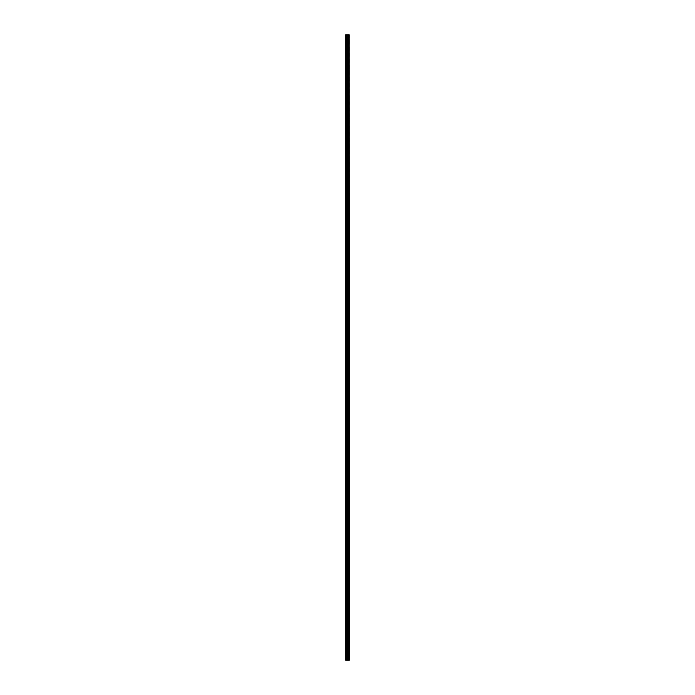 <?xml version="1.0" encoding="UTF-8"?>
<svg xmlns="http://www.w3.org/2000/svg" width="695" height="695" viewBox="0 0 695 695"><rect width="100%" height="100%" fill="white"/><g stroke="black" fill="none" stroke-linecap="round" stroke-linejoin="round"><path stroke-width="0.52" stroke-dasharray="3.48 2.61" d="M348.742 660.25L345.71 660.25L345.71 34.75L345.797 41.005L345.71 34.75L349.29 34.75L349.29 660.25L349.151 34.75L348.742 660.25L348.742 34.75M347.821 40.44L347.821 39.546L347.821 40.44M349.29 40.44L349.29 39.546L349.29 40.44M345.71 50.188L345.71 40.892L345.71 50.188M347.821 50.188L347.821 49.293L347.821 50.188M349.29 50.188L349.29 49.293L349.29 50.188M345.71 59.935L345.71 50.639L345.71 59.935M347.821 59.935L347.821 60.83L347.821 59.935M349.29 59.935L349.29 60.83L349.29 59.935M345.71 69.682L345.71 60.387L345.71 69.682M347.821 69.682L347.821 70.577L347.821 69.682M349.29 69.682L349.29 70.577L349.29 69.682M345.71 79.43L345.71 70.134L345.71 79.43M347.821 79.43L347.821 78.535L347.821 79.43M349.29 79.43L349.29 78.535L349.29 79.43M345.71 89.177L345.71 79.882L345.71 89.177M347.821 89.177L347.821 90.072L347.821 89.177M349.29 89.177L349.29 90.072L349.29 89.177M345.71 98.925L345.71 89.629L345.71 98.925M347.821 98.925L347.821 99.819L347.821 98.925M349.29 98.925L349.29 99.819L349.29 98.925M345.71 108.672L345.71 99.376L345.71 108.672M347.821 108.672L347.821 109.567L347.821 108.672M349.29 108.672L349.29 109.567L349.29 108.672M345.71 118.419L345.71 109.124L345.71 118.419M347.821 118.419L347.821 119.314L347.821 118.419M349.29 118.419L349.29 119.314L349.29 118.419M345.71 128.167L345.71 118.871L345.71 128.167M347.821 128.167L347.821 129.061L347.821 128.167M349.29 128.167L349.29 129.061L349.29 128.167M345.71 137.914L345.71 128.627L345.71 137.914M347.821 137.914L347.821 138.809L347.821 137.914M349.29 137.914L349.29 138.809L349.29 137.914M345.71 147.661L345.71 138.375L345.71 147.661M347.821 147.661L347.821 148.556L347.821 147.661M349.29 147.661L349.29 148.556L349.29 147.661M345.71 157.409L345.71 148.122L345.71 157.409M347.821 157.409L347.821 158.304L347.821 157.409M349.29 157.409L349.29 158.304L349.29 157.409M345.71 167.165L345.71 157.869L345.71 167.165M347.821 167.165L347.821 166.27L347.821 167.165M349.29 167.165L349.29 166.27L349.29 167.165M345.71 176.912L345.71 167.617L345.71 176.912M347.821 176.912L347.821 176.017L347.821 176.912M349.29 176.912L349.29 176.017L349.29 176.912M345.71 186.66L345.71 177.364L345.71 186.66M347.821 186.66L347.821 185.765L347.821 186.66M349.29 186.66L349.29 185.765L349.29 186.66M345.71 196.407L345.71 187.111L345.71 196.407M347.821 196.407L347.821 197.302L347.821 196.407M349.29 196.407L349.29 197.302L349.29 196.407M345.71 206.154L345.71 196.859L345.71 206.154M347.821 206.154L347.821 207.049L347.821 206.154M349.29 206.154L349.29 207.049L349.29 206.154M345.71 215.902L345.71 206.606L345.71 215.902M347.821 215.902L347.821 216.797L347.821 215.902M349.29 215.902L349.29 216.797L349.29 215.902M345.71 225.649L345.71 216.353L345.71 225.649M347.821 225.649L347.821 224.754L347.821 225.649M349.29 225.649L349.29 224.754L349.29 225.649M345.71 235.396L345.71 226.101L345.71 235.396M347.821 235.396L347.821 236.291L347.821 235.396M349.29 235.396L349.29 236.291L349.29 235.396M345.71 245.144L345.71 235.848L345.71 245.144M347.821 245.144L347.821 244.249L347.821 245.144M349.29 245.144L349.29 244.249L349.29 245.144M345.71 254.891L345.71 245.596L345.71 254.891M347.821 254.891L347.821 255.786L347.821 254.891M349.29 254.891L349.29 255.786L349.29 254.891M345.71 264.639L345.71 255.352L345.71 264.639M347.821 264.639L347.821 263.744L347.821 264.639M349.29 264.639L349.29 263.744L349.29 264.639M345.71 274.386L345.71 265.099L345.71 274.386M347.821 274.386L347.821 275.281L347.821 274.386M349.29 274.386L349.29 275.281L349.29 274.386M345.71 284.133L345.71 274.846L345.71 284.133M347.821 284.133L347.821 285.028L347.821 284.133M349.29 284.133L349.29 285.028L349.29 284.133M345.71 293.889L345.71 284.594L345.71 293.889M347.821 293.889L347.821 292.995L347.821 293.889M349.29 293.889L349.29 292.995L349.29 293.889M345.71 303.637L345.71 294.341L345.71 303.637M347.821 303.637L347.821 304.532L347.821 303.637M349.29 303.637L349.29 304.532L349.29 303.637M345.71 313.384L345.71 304.089L345.71 313.384M347.821 313.384L347.821 312.489L347.821 313.384M349.29 313.384L349.29 312.489L349.29 313.384M345.71 323.132L345.71 313.836L345.71 323.132M347.821 323.132L347.821 324.026L347.821 323.132M349.29 323.132L349.29 324.026L349.29 323.132M345.71 332.879L345.71 323.583L345.71 332.879M347.821 332.879L347.821 331.984L347.821 332.879M349.29 332.879L349.29 331.984L349.29 332.879M345.71 342.626L345.71 333.331L345.71 342.626M347.821 342.626L347.821 343.521L347.821 342.626M349.29 342.626L349.29 343.521L349.29 342.626M345.71 352.374L345.71 343.078L345.71 352.374M347.821 352.374L347.821 351.479L347.821 352.374M349.29 352.374L349.29 351.479L349.29 352.374M345.71 362.121L345.71 352.825L345.71 362.121M347.821 362.121L347.821 363.016L347.821 362.121M349.29 362.121L349.29 363.016L349.29 362.121M345.71 371.868L345.71 362.573L345.71 371.868M347.821 371.868L347.821 370.974L347.821 371.868M349.29 371.868L349.29 370.974L349.29 371.868M345.71 381.616L345.71 372.32L345.71 381.616M347.821 381.616L347.821 382.511L347.821 381.616M349.29 381.616L349.29 382.511L349.29 381.616M345.71 391.363L345.71 382.076L345.71 391.363M347.821 391.363L347.821 390.468L347.821 391.363M349.29 391.363L349.29 390.468L349.29 391.363M345.71 401.111L345.71 391.824L345.71 401.111M347.821 401.111L347.821 402.005L347.821 401.111M349.29 401.111L349.29 402.005L349.29 401.111M345.71 410.867L345.71 401.571L345.71 410.867M347.821 410.867L347.821 409.972L347.821 410.867M349.29 410.867L349.29 409.972L349.29 410.867M345.71 420.614L345.71 411.318L345.71 420.614M347.821 420.614L347.821 419.719L347.821 420.614M349.29 420.614L349.29 419.719L349.29 420.614M345.71 430.361L345.71 421.066L345.71 430.361M347.821 430.361L347.821 431.256L347.821 430.361M349.29 430.361L349.29 431.256L349.29 430.361M345.71 440.109L345.71 430.813L345.71 440.109M347.821 440.109L347.821 439.214L347.821 440.109M349.29 440.109L349.29 439.214L349.29 440.109M345.71 449.856L345.71 440.56L345.71 449.856M347.821 449.856L347.821 448.961L347.821 449.856M349.29 449.856L349.29 448.961L349.29 449.856M345.71 459.603L345.71 450.308L345.71 459.603M347.821 459.603L347.821 460.498L347.821 459.603M349.29 459.603L349.29 460.498L349.29 459.603M345.71 469.351L345.71 460.055L345.71 469.351M347.821 469.351L347.821 470.246L347.821 469.351M349.29 469.351L349.29 470.246L349.29 469.351M345.71 479.098L345.71 469.803L345.71 479.098M347.821 479.098L347.821 479.993L347.821 479.098M349.29 479.098L349.29 479.993L349.29 479.098M345.71 488.846L345.71 479.55L345.71 488.846M347.821 488.846L347.821 487.951L347.821 488.846M349.29 488.846L349.29 487.951L349.29 488.846M345.71 498.593L345.71 489.297L345.71 498.593M347.821 498.593L347.821 499.488L347.821 498.593M349.29 498.593L349.29 499.488L349.29 498.593M345.71 508.34L345.71 499.045L345.71 508.34M347.821 508.34L347.821 509.235L347.821 508.34M349.29 508.34L349.29 509.235L349.29 508.34M345.71 518.088L345.71 508.801L345.71 518.088M347.821 518.088L347.821 518.983L347.821 518.088M349.29 518.088L349.29 518.983L349.29 518.088M345.71 527.835L345.71 518.548L345.71 527.835M347.821 527.835L347.821 528.73L347.821 527.835M349.29 527.835L349.29 528.73L349.29 527.835M345.71 537.591L345.71 528.296L345.71 537.591M347.821 537.591L347.821 536.696L347.821 537.591M349.29 537.591L349.29 536.696L349.29 537.591M345.71 547.339L345.71 538.043L345.71 547.339M347.821 547.339L347.821 546.444L347.821 547.339M349.29 547.339L349.29 546.444L349.29 547.339M345.71 557.086L345.71 547.79L345.71 557.086M347.821 557.086L347.821 557.981L347.821 557.086M349.29 557.086L349.29 557.981L349.29 557.086M345.71 566.833L345.71 557.538L345.71 566.833M347.821 566.833L347.821 567.728L347.821 566.833M349.29 566.833L349.29 567.728L349.29 566.833M345.71 576.581L345.71 567.285L345.71 576.581M347.821 576.581L347.821 575.686L347.821 576.581M349.29 576.581L349.29 575.686L349.29 576.581M345.71 586.328L345.71 577.032L345.71 586.328M347.821 586.328L347.821 587.223L347.821 586.328M349.29 586.328L349.29 587.223L349.29 586.328M345.71 596.075L345.71 586.78L345.71 596.075M347.821 596.075L347.821 596.97L347.821 596.075M349.29 596.075L349.29 596.97L349.29 596.075M345.71 605.823L345.71 596.527L345.71 605.823M347.821 605.823L347.821 606.718L347.821 605.823M349.29 605.823L349.29 606.718L349.29 605.823M345.71 615.57L345.71 606.275L345.71 615.57M347.821 615.57L347.821 614.675L347.821 615.57M349.29 615.57L349.29 614.675L349.29 615.57M345.71 625.318L345.71 616.022L345.71 625.318M347.821 625.318L347.821 626.212L347.821 625.318M349.29 625.318L349.29 626.212L349.29 625.318M345.71 635.065L345.71 625.769L345.71 635.065M347.821 635.065L347.821 635.96L347.821 635.065M349.29 635.065L349.29 635.96L349.29 635.065M345.71 644.812L345.71 635.525L345.71 644.812M347.821 644.812L347.821 645.707L347.821 644.812M349.29 644.812L349.29 645.707L349.29 644.812M345.71 654.56L345.797 655.133L345.71 654.56M347.821 654.56L347.821 655.455L347.821 654.56M349.29 654.56L349.29 655.455L349.29 654.56M349.142 654.56L349.142 655.455L349.142 654.56M349.142 644.812L349.142 645.707L349.142 644.812M349.142 635.065L349.142 635.96L349.142 635.065M349.142 625.318L349.142 626.212L349.142 625.318M349.142 615.57L349.142 614.675L349.142 615.57M349.142 605.823L349.142 606.718L349.142 605.823M349.142 596.075L349.142 596.97L349.142 596.075M349.142 586.328L349.142 587.223L349.142 586.328M349.142 576.581L349.142 575.686L349.142 576.581M349.142 566.833L349.142 567.728L349.142 566.833M349.142 557.086L349.142 557.981L349.142 557.086M349.142 547.339L349.142 546.444L349.142 547.339M349.142 537.591L349.142 536.696L349.142 537.591M349.142 527.835L349.142 528.73L349.142 527.835M349.142 518.088L349.142 518.983L349.142 518.088M349.142 508.34L349.142 509.235L349.142 508.34M349.142 498.593L349.142 499.488L349.142 498.593M349.142 488.846L349.142 487.951L349.142 488.846M349.142 479.098L349.142 479.993L349.142 479.098M349.142 469.351L349.142 470.246L349.142 469.351M349.142 459.603L349.142 460.498L349.142 459.603M349.142 449.856L349.142 448.961L349.142 449.856M349.142 440.109L349.142 439.214L349.142 440.109M349.142 430.361L349.142 431.256L349.142 430.361M349.142 420.614L349.142 419.719L349.142 420.614M349.142 410.867L349.142 409.972L349.142 410.867M349.142 401.111L349.142 402.005L349.142 401.111M349.142 391.363L349.142 390.468L349.142 391.363M349.142 381.616L349.142 382.511L349.142 381.616M349.142 371.868L349.142 370.974L349.142 371.868M349.142 362.121L349.142 363.016L349.142 362.121M349.142 352.374L349.142 351.479L349.142 352.374M349.142 342.626L349.142 343.521L349.142 342.626M349.142 332.879L349.142 331.984L349.142 332.879M349.142 323.132L349.142 324.026L349.142 323.132M349.142 313.384L349.142 312.489L349.142 313.384M349.142 303.637L349.142 304.532L349.142 303.637M349.142 293.889L349.142 292.995L349.142 293.889M349.142 284.133L349.142 285.028L349.142 284.133M349.142 274.386L349.142 275.281L349.142 274.386M349.142 264.639L349.142 263.744L349.142 264.639M349.142 254.891L349.142 255.786L349.142 254.891M349.142 245.144L349.142 244.249L349.142 245.144M349.142 235.396L349.142 236.291L349.142 235.396M349.142 225.649L349.142 224.754L349.142 225.649M349.142 215.902L349.142 216.797L349.142 215.902M349.142 206.154L349.142 207.049L349.142 206.154M349.142 196.407L349.142 197.302L349.142 196.407M349.142 186.66L349.142 185.765L349.142 186.66M349.142 176.912L349.142 176.017L349.142 176.912M349.142 167.165L349.142 166.27L349.142 167.165M349.142 157.409L349.142 158.304L349.142 157.409M349.142 147.661L349.142 148.556L349.142 147.661M349.142 137.914L349.142 138.809L349.142 137.914M349.142 128.167L349.142 129.061L349.142 128.167M349.142 118.419L349.142 119.314L349.142 118.419M349.142 108.672L349.142 109.567L349.142 108.672M349.142 98.925L349.142 99.819L349.142 98.925M349.142 89.177L349.142 90.072L349.142 89.177M349.142 79.43L349.142 78.535L349.142 79.43M349.142 69.682L349.142 70.577L349.142 69.682M349.142 59.935L349.142 60.83L349.142 59.935M349.142 50.188L349.142 49.293L349.142 50.188M349.142 40.44L349.142 39.546L349.142 40.44M348.794 660.25L348.82 34.75L348.794 660.25M347.144 34.75L347.761 34.75L347.144 34.75M348.404 34.75L348.404 660.25L348.43 34.75M345.71 654.108L345.71 645.273L345.71 654.108M345.71 660.25L345.71 655.02L345.71 660.25M345.797 654.056L345.797 645.325L345.797 654.056M345.797 644.308L345.797 635.577L345.797 644.308M345.797 634.561L345.797 625.83L345.797 634.561M345.797 624.814L345.797 616.083L345.797 624.814M345.797 615.066L345.797 606.327L345.797 615.066M345.797 605.319L345.797 596.579L345.797 605.319M345.797 595.572L345.797 586.832L345.797 595.572M345.797 585.824L345.797 577.085L345.797 585.824M345.797 576.068L345.797 567.337L345.797 576.068M345.797 566.321L345.797 557.59L345.797 566.321M345.797 556.573L345.797 547.842L345.797 556.573M345.797 546.826L345.797 538.095L345.797 546.826M345.797 537.079L345.797 528.348L345.797 537.079M345.797 527.331L345.797 518.6L345.797 527.331M345.797 517.584L345.797 508.853L345.797 517.584M345.797 507.836L345.797 499.106L345.797 507.836M345.797 498.089L345.797 489.358L345.797 498.089M345.797 488.342L345.797 479.602L345.797 488.342M345.797 478.594L345.797 469.855L345.797 478.594M345.797 468.847L345.797 460.107L345.797 468.847M345.797 459.091L345.797 450.36L345.797 459.091M345.797 449.344L345.797 440.613L345.797 449.344M345.797 439.596L345.797 430.865L345.797 439.596M345.797 429.849L345.797 421.118L345.797 429.849M345.797 420.101L345.797 411.37L345.797 420.101M345.797 410.354L345.797 401.623L345.797 410.354M345.797 400.607L345.797 391.876L345.797 400.607M345.797 390.859L345.797 382.128L345.797 390.859M345.797 381.112L345.797 372.381L345.797 381.112M345.797 371.365L345.797 362.634L345.797 371.365M345.797 361.617L345.797 352.878L345.797 361.617M345.797 351.87L345.797 343.13L345.797 351.87M345.797 342.122L345.797 333.383L345.797 342.122M345.797 332.366L345.797 323.635L345.797 332.366M345.797 322.619L345.797 313.888L345.797 322.619M345.797 312.872L345.797 304.141L345.797 312.872M345.797 303.124L345.797 294.393L345.797 303.124M345.797 293.377L345.797 284.646L345.797 293.377M345.797 283.63L345.797 274.899L345.797 283.63M345.797 273.882L345.797 265.151L345.797 273.882M345.797 264.135L345.797 255.404L345.797 264.135M345.797 254.387L345.797 245.656L345.797 254.387M345.797 244.64L345.797 235.909L345.797 244.64M345.797 234.893L345.797 226.153L345.797 234.893M345.797 225.145L345.797 216.406L345.797 225.145M345.797 215.398L345.797 206.658L345.797 215.398M345.797 205.642L345.797 196.911L345.797 205.642M345.797 195.894L345.797 187.163L345.797 195.894M345.797 186.147L345.797 177.416L345.797 186.147M345.797 176.4L345.797 167.669L345.797 176.4M345.797 166.652L345.797 157.921L345.797 166.652M345.797 156.905L345.797 148.174L345.797 156.905M345.797 147.158L345.797 138.427L345.797 147.158M345.797 137.41L345.797 128.679L345.797 137.41M345.797 127.663L345.797 118.932L345.797 127.663M345.797 117.915L345.797 109.176L345.797 117.915M345.797 108.168L345.797 99.428L345.797 108.168M345.797 98.421L345.797 89.681L345.797 98.421M345.797 88.673L345.797 79.934L345.797 88.673M345.797 78.917L345.797 70.186L345.797 78.917M345.797 69.17L345.797 60.439L345.797 69.17M345.797 59.423L345.797 50.692L345.797 59.423M345.797 49.675L345.797 40.944L345.797 49.675M345.797 39.928L345.797 34.75L345.797 39.928M345.962 660.25L345.962 34.75M348.073 660.25L348.073 34.75M348.108 660.25L348.108 34.75M348.847 660.25L348.847 34.75M345.797 660.25L345.797 655.072L345.797 660.25M346.666 660.25L346.666 34.75M346.779 660.25L346.779 34.75M347.274 660.25L347.274 34.75M347.387 660.25L347.387 34.75M347.839 660.25L347.839 34.75M347.96 660.25L347.96 34.75M348.456 660.25L348.456 34.75M348.508 660.25L348.508 34.75M345.797 41.005L347.821 41.005M345.797 50.752L347.821 50.752M345.797 60.5L347.821 60.5M345.797 70.247L347.821 70.247M345.797 79.995L347.821 79.995M345.797 89.742L347.821 89.742M345.797 99.489L347.821 99.489M345.797 109.245L347.821 109.245M345.797 118.993L347.821 118.993M345.797 128.74L347.821 128.74M345.797 138.487L347.821 138.487M345.797 148.235L347.821 148.235M345.797 157.982L347.821 157.982M345.797 167.73L347.821 167.73M345.797 177.477L347.821 177.477M345.797 187.224L347.821 187.224M345.797 196.972L347.821 196.972M345.797 206.719L347.821 206.719M345.797 216.466L347.821 216.466M345.797 226.214L347.821 226.214M345.797 235.97L347.821 235.97M345.797 245.717L347.821 245.717M345.797 255.465L347.821 255.465M345.797 265.212L347.821 265.212M345.797 274.959L347.821 274.959M345.797 284.707L347.821 284.707M345.797 294.454L347.821 294.454M345.797 304.202L347.821 304.202M345.797 313.949L347.821 313.949M345.797 323.696L347.821 323.696M345.797 333.444L347.821 333.444M345.797 343.191L347.821 343.191M345.797 352.938L347.821 352.938M345.797 362.694L347.821 362.694M345.797 372.442L347.821 372.442M345.797 382.189L347.821 382.189M345.797 391.937L347.821 391.937M345.797 401.684L347.821 401.684M345.797 411.431L347.821 411.431M345.797 421.179L347.821 421.179M345.797 430.926L347.821 430.926M345.797 440.673L347.821 440.673M345.797 450.421L347.821 450.421M345.797 460.168L347.821 460.168M345.797 469.916L347.821 469.916M345.797 479.672L347.821 479.672M345.797 489.419L347.821 489.419M345.797 499.166L347.821 499.166M345.797 508.914L347.821 508.914M345.797 518.661L347.821 518.661M345.797 528.409L347.821 528.409M345.797 538.156L347.821 538.156M345.797 547.903L347.821 547.903M345.797 557.651L347.821 557.651M345.797 567.398L347.821 567.398M345.797 577.145L347.821 577.145M345.797 586.893L347.821 586.893M345.797 596.64L347.821 596.64M345.797 606.396L347.821 606.396M345.797 616.144L347.821 616.144M345.797 625.891L347.821 625.891M345.797 635.638L347.821 635.638M345.797 645.386L347.821 645.386M345.797 655.133L347.821 655.133M347.821 655.455L349.142 655.455M347.821 645.707L349.142 645.707M347.821 635.96L349.142 635.96M347.821 626.212L349.142 626.212M347.821 616.465L349.142 616.465M347.821 606.718L349.142 606.718M347.821 596.97L349.142 596.97M347.821 587.223L349.142 587.223M347.821 577.476L349.142 577.476M347.821 567.728L349.142 567.728M347.821 557.981L349.142 557.981M347.821 548.225L349.142 548.225M347.821 538.477L349.142 538.477M347.821 528.73L349.142 528.73M347.821 518.983L349.142 518.983M347.821 509.235L349.142 509.235M347.821 499.488L349.142 499.488M347.821 489.74L349.142 489.74M347.821 479.993L349.142 479.993M347.821 470.246L349.142 470.246M347.821 460.498L349.142 460.498M347.821 450.751L349.142 450.751M347.821 441.004L349.142 441.004M347.821 431.256L349.142 431.256M347.821 421.5L349.142 421.5M347.821 411.753L349.142 411.753M347.821 402.005L349.142 402.005M347.821 392.258L349.142 392.258M347.821 382.511L349.142 382.511M347.821 372.763L349.142 372.763M347.821 363.016L349.142 363.016M347.821 353.269L349.142 353.269M347.821 343.521L349.142 343.521M347.821 333.774L349.142 333.774M347.821 324.026L349.142 324.026M347.821 314.279L349.142 314.279M347.821 304.532L349.142 304.532M347.821 294.776L349.142 294.776M347.821 285.028L349.142 285.028M347.821 275.281L349.142 275.281M347.821 265.533L349.142 265.533M347.821 255.786L349.142 255.786M347.821 246.039L349.142 246.039M347.821 236.291L349.142 236.291M347.821 226.544L349.142 226.544M347.821 216.797L349.142 216.797M347.821 207.049L349.142 207.049M347.821 197.302L349.142 197.302M347.821 187.554L349.142 187.554M347.821 177.798L349.142 177.798M347.821 168.051L349.142 168.051M347.821 158.304L349.142 158.304M347.821 148.556L349.142 148.556M347.821 138.809L349.142 138.809M347.821 129.061L349.142 129.061M347.821 119.314L349.142 119.314M347.821 109.567L349.142 109.567M347.821 99.819L349.142 99.819M347.821 90.072L349.142 90.072M347.821 80.325L349.142 80.325M347.821 70.577L349.142 70.577M347.821 60.83L349.142 60.83M347.821 51.074L349.142 51.074M347.821 41.326L349.142 41.326M347.821 39.546L349.142 39.546M347.821 49.293L349.142 49.293M347.821 59.04L349.142 59.04M347.821 68.788L349.142 68.788M347.821 78.535L349.142 78.535M347.821 88.282L349.142 88.282M347.821 98.03L349.142 98.03M347.821 107.777L349.142 107.777M347.821 117.525L349.142 117.525M347.821 127.272L349.142 127.272M347.821 137.019L349.142 137.019M347.821 146.775L349.142 146.775M347.821 156.523L349.142 156.523M347.821 166.27L349.142 166.27M347.821 176.017L349.142 176.017M347.821 185.765L349.142 185.765M347.821 195.512L349.142 195.512M347.821 205.26L349.142 205.26M347.821 215.007L349.142 215.007M347.821 224.754L349.142 224.754M347.821 234.502L349.142 234.502M347.821 244.249L349.142 244.249M347.821 253.996L349.142 253.996M347.821 263.744L349.142 263.744M347.821 273.5L349.142 273.5M347.821 283.247L349.142 283.247M347.821 292.995L349.142 292.995M347.821 302.742L349.142 302.742M347.821 312.489L349.142 312.489M347.821 322.237L349.142 322.237M347.821 331.984L349.142 331.984M347.821 341.732L349.142 341.732M347.821 351.479L349.142 351.479M347.821 361.226L349.142 361.226M347.821 370.974L349.142 370.974M347.821 380.721L349.142 380.721M347.821 390.468L349.142 390.468M347.821 400.224L349.142 400.224M347.821 409.972L349.142 409.972M347.821 419.719L349.142 419.719M347.821 429.467L349.142 429.467M347.821 439.214L349.142 439.214M347.821 448.961L349.142 448.961M347.821 458.709L349.142 458.709M347.821 468.456L349.142 468.456M347.821 478.203L349.142 478.203M347.821 487.951L349.142 487.951M347.821 497.698L349.142 497.698M347.821 507.446L349.142 507.446M347.821 517.202L349.142 517.202M347.821 526.949L349.142 526.949M347.821 536.696L349.142 536.696M347.821 546.444L349.142 546.444M347.821 556.191L349.142 556.191M347.821 565.939L349.142 565.939M347.821 575.686L349.142 575.686M347.821 585.433L349.142 585.433M347.821 595.181L349.142 595.181M347.821 604.928L349.142 604.928M347.821 614.675L349.142 614.675M347.821 624.423L349.142 624.423M347.821 634.17L349.142 634.17M347.821 643.926L349.142 643.926M347.821 653.674L349.142 653.674M345.797 653.995L347.821 653.995M345.797 644.248L347.821 644.248M345.797 634.5L347.821 634.5M345.797 624.753L347.821 624.753M345.797 615.005L347.821 615.005M345.797 605.258L347.821 605.258M345.797 595.511L347.821 595.511M345.797 585.755L347.821 585.755M345.797 576.007L347.821 576.007M345.797 566.26L347.821 566.26M345.797 556.513L347.821 556.513M345.797 546.765L347.821 546.765M345.797 537.018L347.821 537.018M345.797 527.27L347.821 527.27M345.797 517.523L347.821 517.523M345.797 507.776L347.821 507.776M345.797 498.028L347.821 498.028M345.797 488.281L347.821 488.281M345.797 478.534L347.821 478.534M345.797 468.786L347.821 468.786M345.797 459.03L347.821 459.03M345.797 449.283L347.821 449.283M345.797 439.535L347.821 439.535M345.797 429.788L347.821 429.788M345.797 420.041L347.821 420.041M345.797 410.293L347.821 410.293M345.797 400.546L347.821 400.546M345.797 390.798L347.821 390.798M345.797 381.051L347.821 381.051M345.797 371.304L347.821 371.304M345.797 361.556L347.821 361.556M345.797 351.809L347.821 351.809M345.797 342.062L347.821 342.062M345.797 332.306L347.821 332.306M345.797 322.558L347.821 322.558M345.797 312.811L347.821 312.811M345.797 303.063L347.821 303.063M345.797 293.316L347.821 293.316M345.797 283.569L347.821 283.569M345.797 273.821L347.821 273.821M345.797 264.074L347.821 264.074M345.797 254.327L347.821 254.327M345.797 244.579L347.821 244.579M345.797 234.832L347.821 234.832M345.797 225.084L347.821 225.084M345.797 215.328L347.821 215.328M345.797 205.581L347.821 205.581M345.797 195.834L347.821 195.834M345.797 186.086L347.821 186.086M345.797 176.339L347.821 176.339M345.797 166.591L347.821 166.591M345.797 156.844L347.821 156.844M345.797 147.097L347.821 147.097M345.797 137.349L347.821 137.349M345.797 127.602L347.821 127.602M345.797 117.855L347.821 117.855M345.797 108.107L347.821 108.107M345.797 98.36L347.821 98.36M345.797 88.604L347.821 88.604M345.797 78.856L347.821 78.856M345.797 69.109L347.821 69.109M345.797 59.362L347.821 59.362M345.797 49.614L347.821 49.614M345.797 39.867L347.821 39.867"/><path stroke-width="1.04" d="M348.847 34.75L349.151 660.25L349.168 34.75L349.29 660.25L348.847 660.25L348.847 34.75L345.71 34.75L345.71 660.25L345.962 34.75M345.962 660.25L348.847 660.25M348.43 34.75L348.43 660.25L348.404 34.75M348.82 34.75L348.82 660.25L348.794 34.75M348.108 660.25L348.108 34.75M348.073 660.25L348.073 34.75M348.742 660.25L348.742 34.75M348.508 660.25L348.508 34.75M348.456 660.25L348.456 34.75M347.96 660.25L347.96 34.75M347.839 660.25L347.839 34.75M347.387 660.25L347.387 34.75M347.274 660.25L347.274 34.75M346.779 660.25L346.779 34.75M346.666 660.25L346.666 34.75"/></g></svg>
